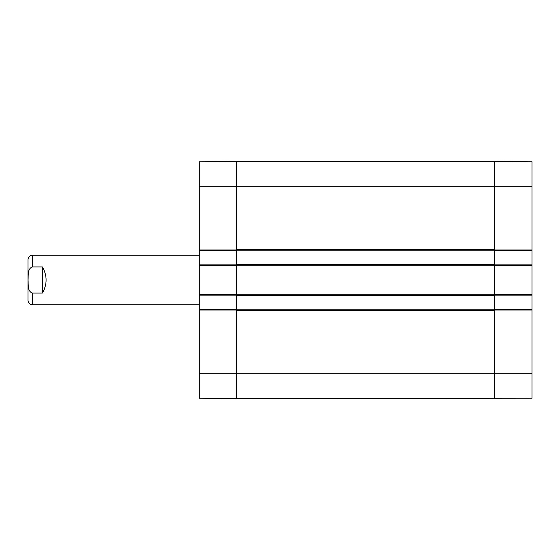 <?xml version="1.0" encoding="UTF-8"?>
<svg xmlns="http://www.w3.org/2000/svg" width="560" height="560" viewBox="0 0 560 560"><rect width="100%" height="100%" fill="white"/><g stroke="black" fill="none" stroke-linecap="round" stroke-linejoin="round"><path stroke-width="0.84" d="M236.551 398.454L236.551 310.415L494.76 310.415L494.76 398.552L494.76 373.723L532 373.723L532 309.547L494.76 309.547L494.76 310.044L494.76 309.169L236.551 309.169L236.551 310.044L236.551 309.547L199.311 309.547L199.311 398.132M236.551 309.169L236.551 295.519L494.76 295.519L494.76 294.651L494.76 295.148L532 295.148L532 264.852L494.76 264.852L494.76 265.349L494.76 264.481L236.551 264.481L236.551 265.349L236.551 264.852L199.311 264.852L199.311 295.148L236.551 295.148L236.551 294.651L236.551 295.519M236.551 294.273L236.551 265.727L494.76 265.727L494.76 294.273L236.551 294.273M236.551 264.481L236.551 250.831L494.76 250.831L494.76 249.956L494.76 250.453L532 250.453L532 161.868M199.311 264.852L199.311 250.453L236.551 250.453L236.551 249.956L236.551 250.831M236.551 161.546L199.311 161.77L199.311 249.956L236.551 249.956L236.551 186.277L494.76 186.277L494.76 249.585L236.551 249.585L236.551 161.448L494.76 161.448L494.76 186.277L494.76 161.448L532 161.77M494.76 250.831L494.76 264.481M494.76 295.519L494.76 309.169M199.311 310.044L236.551 310.044L236.551 398.552L532 398.23L532 373.723M28 280L28 264.971M199.311 255.171L32.466 255.171C29.757 255.437 28.266 256.928 28 259.644L28 300.356C28.266 303.072 29.757 304.563 32.466 304.829L199.311 304.829M42.399 293.076L32.466 293.076C27.293 291.452 28.371 284.361 28.063 280C28.371 275.639 27.293 268.548 32.466 266.924L42.399 266.924L42.399 293.076C47.327 284.361 47.327 275.639 42.399 266.924M199.311 309.547L199.311 295.148M199.311 249.956L199.311 250.453M199.311 186.277L236.551 186.277L236.551 161.448M199.311 294.651L236.551 294.651L236.551 265.349L199.311 265.349M236.551 398.552L199.311 398.23M532 250.453L532 264.852M532 295.148L532 309.547M532 310.044L494.76 310.044L494.76 373.723L199.311 373.723M532 265.349L494.76 265.349L494.76 294.651L532 294.651M532 186.277L494.76 186.277L494.76 249.956L532 249.956M32.466 255.171L32.466 266.924M32.466 293.076L32.466 304.829"/></g></svg>
